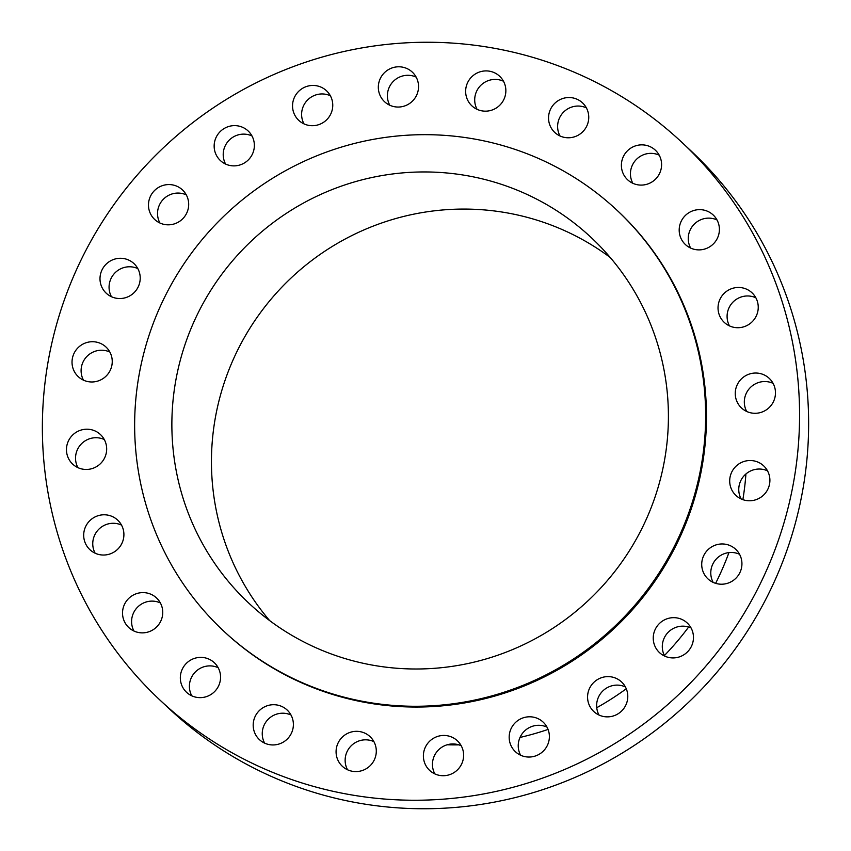 <?xml version="1.0" encoding="UTF-8"?>
<svg xmlns="http://www.w3.org/2000/svg" width="851" height="851" viewBox="0 0 851 851"><rect width="100%" height="100%" fill="white"/><g stroke="black" fill="none" stroke-linecap="round" stroke-linejoin="round"><path stroke-width="1.28" d="M107.588 374.472A20.286 19.956 133.2 0 1 78.249 376.642A20.286 19.956 133.2 0 1 76.686 349.218A20.286 19.956 -46.8 0 1 106.013 347.048A20.286 19.956 -46.8 0 1 107.588 374.472M83.483 380.152A20.286 19.956 133.2 0 1 109.853 352.037M534.832 780.771A381.929 375.653 -46.8 0 0 682.268 142.702A381.929 375.653 -46.8 0 0 307.105 61.729A381.929 375.653 -46.8 0 0 159.658 699.788A381.929 375.653 -46.8 0 0 534.832 780.771M223.09 630.517L223.919 631.293A288.01 283.277 -46.8 0 0 506.834 692.363A288.01 283.277 -46.8 0 0 618.017 211.197L617.188 210.431A288.01 283.277 -46.8 0 0 334.273 149.361A288.01 283.277 -46.8 0 0 223.09 630.517A288.01 283.277 -46.8 0 0 506.005 691.586A288.01 283.277 -46.8 0 0 617.188 210.431M68.314 441.19A20.286 19.956 -46.8 0 0 72.686 464.125A20.286 19.956 -46.8 0 0 104.822 457.466A20.286 19.956 -46.8 0 0 100.45 434.542A20.286 19.956 -46.8 0 0 68.314 441.19M83.983 531.811A20.286 19.956 -46.8 0 0 110.109 553.916A20.286 19.956 -46.8 0 0 117.672 520.11A20.286 19.956 -46.8 0 0 83.983 531.811M122.608 614.89A20.286 19.956 -46.8 0 0 151.382 630.719A20.286 19.956 -46.8 0 0 156.52 597.945A20.286 19.956 -46.8 0 0 122.608 614.89M181.571 684.778A20.286 19.956 -46.8 0 0 211.484 694.161A20.286 19.956 -46.8 0 0 214.324 662.716A20.286 19.956 -46.8 0 0 181.571 684.778M256.853 736.7A20.286 19.956 -46.8 0 0 286.415 739.849A20.286 19.956 -46.8 0 0 287.159 710.032A20.286 19.956 -46.8 0 0 256.853 736.7M343.315 767.134A20.286 19.956 -46.8 0 0 371.196 764.602A20.286 19.956 -46.8 0 0 369.057 735.775A20.286 19.956 -46.8 0 0 341.177 738.306A20.286 19.956 -46.8 0 0 343.315 767.134M435.063 773.995A20.286 19.956 -46.8 0 0 457.381 740.785A20.286 19.956 -46.8 0 0 426.872 744.529A20.286 19.956 -46.8 0 0 435.063 773.995M525.854 756.805A20.286 19.956 -46.8 0 0 543.161 722.127A20.286 19.956 -46.8 0 0 511.313 728.169A20.286 19.956 -46.8 0 0 525.854 756.805M609.507 716.755A20.286 19.956 -46.8 0 0 621.56 681.949A20.286 19.956 -46.8 0 0 588.69 690.427A20.286 19.956 -46.8 0 0 609.507 716.755M680.3 656.568A20.286 19.956 -46.8 0 0 687.236 622.996A20.286 19.956 -46.8 0 0 666.407 619.017A20.286 19.956 -46.8 0 0 659.472 652.589A20.286 19.956 -46.8 0 0 680.3 656.568M733.424 580.339A20.286 19.956 -46.8 0 0 735.711 549.299A20.286 19.956 -46.8 0 0 710.234 547.831A20.286 19.956 -46.8 0 0 707.947 578.882A20.286 19.956 -46.8 0 0 733.424 580.339M765.251 493.272A20.286 19.956 -46.8 0 0 763.677 465.859A20.286 19.956 -46.8 0 0 734.349 468.018A20.286 19.956 -46.8 0 0 735.924 495.442A20.286 19.956 -46.8 0 0 765.251 493.272M773.623 401.3A20.286 19.956 -46.8 0 0 769.24 378.365A20.286 19.956 -46.8 0 0 737.104 385.024A20.286 19.956 -46.8 0 0 741.487 407.959A20.286 19.956 -46.8 0 0 773.623 401.3M757.954 310.679A20.286 19.956 -46.8 0 0 731.828 288.585A20.286 19.956 -46.8 0 0 724.254 322.38A20.286 19.956 -46.8 0 0 757.954 310.679M719.318 227.6A20.286 19.956 -46.8 0 0 690.555 211.782A20.286 19.956 -46.8 0 0 685.417 244.556A20.286 19.956 -46.8 0 0 719.318 227.6M660.355 157.712A20.286 19.956 -46.8 0 0 630.453 148.34A20.286 19.956 -46.8 0 0 627.612 179.774A20.286 19.956 -46.8 0 0 660.355 157.712M585.084 105.79A20.286 19.956 -46.8 0 0 555.512 102.641A20.286 19.956 -46.8 0 0 554.778 132.458A20.286 19.956 -46.8 0 0 585.084 105.79M498.622 75.356A20.286 19.956 -46.8 0 0 470.741 77.888A20.286 19.956 -46.8 0 0 472.879 106.715A20.286 19.956 -46.8 0 0 500.76 104.184A20.286 19.956 -46.8 0 0 498.622 75.356M406.863 68.505A20.286 19.956 -46.8 0 0 384.556 101.716A20.286 19.956 -46.8 0 0 415.065 97.961A20.286 19.956 -46.8 0 0 406.863 68.505M316.072 85.685A20.286 19.956 -46.8 0 0 298.775 120.374A20.286 19.956 -46.8 0 0 330.613 114.332A20.286 19.956 -46.8 0 0 316.072 85.685M232.429 125.735A20.286 19.956 -46.8 0 0 220.377 160.541A20.286 19.956 -46.8 0 0 253.247 152.063A20.286 19.956 -46.8 0 0 232.429 125.735M161.637 185.922A20.286 19.956 -46.8 0 0 154.701 219.494A20.286 19.956 -46.8 0 0 175.529 223.473A20.286 19.956 -46.8 0 0 182.454 189.901A20.286 19.956 -46.8 0 0 161.637 185.922M108.513 262.151A20.286 19.956 -46.8 0 0 106.226 293.201A20.286 19.956 -46.8 0 0 131.703 294.659A20.286 19.956 -46.8 0 0 133.979 263.608A20.286 19.956 -46.8 0 0 108.513 262.151M159.658 699.788L168.732 708.298A381.929 375.653 -46.8 0 0 543.895 789.271A381.929 375.653 -46.8 0 0 691.342 151.212L682.268 142.702M447.179 744.785A289.51 284.755 -46.8 0 0 458.849 744.859M520.025 737.434A289.51 284.755 -46.8 0 0 546.023 730.115A289.51 284.755 -46.8 0 0 548.065 729.435M596.753 707.713A289.51 284.755 -46.8 0 0 626.272 688.767M664.408 655.547A289.51 284.755 -46.8 0 0 688.629 627.049M715.638 583.339A289.51 284.755 -46.8 0 0 728.945 552.597M742.87 499.665A289.51 284.755 -46.8 0 0 745.923 473.964M610.231 257.491A250.439 246.333 -46.8 0 0 385.046 221.845A250.439 246.333 -46.8 0 0 269.618 620.57M345.474 184.72A250.439 246.333 -46.8 0 0 248.79 603.125A250.439 246.333 -46.8 0 0 494.803 656.227A250.439 246.333 -46.8 0 0 591.488 237.823A250.439 246.333 -46.8 0 0 345.474 184.72M77.92 467.646A20.286 19.956 133.2 0 1 104.29 439.531M95.142 553.214A20.286 19.956 133.2 0 1 121.523 525.099M133.979 631.048A20.286 19.956 133.2 0 1 160.36 602.933M191.794 695.831A20.286 19.956 133.2 0 1 218.164 667.705M264.629 743.136A20.286 19.956 133.2 0 1 290.999 715.021M347.527 769.761A20.286 19.956 133.2 0 1 373.908 741.647M434.84 773.889A20.286 19.956 133.2 0 1 461.221 745.774M520.621 755.231A20.286 19.956 133.2 0 1 547.002 727.116M599.019 715.053A20.286 19.956 133.2 0 1 625.4 686.938M664.695 656.11A20.286 19.956 133.2 0 1 691.076 627.985M713.17 582.403A20.286 19.956 133.2 0 1 739.551 554.288M741.147 498.963A20.286 19.956 133.2 0 1 767.517 470.848M746.71 411.469A20.286 19.956 133.2 0 1 773.08 383.354M729.477 325.901A20.286 19.956 133.2 0 1 755.858 297.786M690.64 248.066A20.286 19.956 133.2 0 1 717.021 219.952M632.836 183.295A20.286 19.956 133.2 0 1 659.206 155.169M560.001 135.979A20.286 19.956 133.2 0 1 586.371 107.864M477.092 109.353A20.286 19.956 133.2 0 1 503.473 81.239M389.779 105.226A20.286 19.956 133.2 0 1 416.16 77.111M303.998 123.884A20.286 19.956 133.2 0 1 330.379 95.769M225.6 164.062A20.286 19.956 133.2 0 1 251.981 135.947M159.924 223.015A20.286 19.956 133.2 0 1 186.305 194.89M111.449 296.712A20.286 19.956 133.2 0 1 137.83 268.597"/></g></svg>
